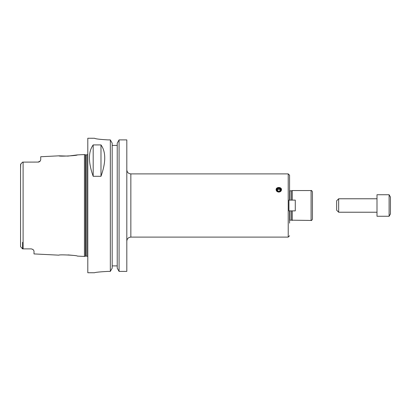 <?xml version="1.0" encoding="UTF-8"?>
<svg xmlns="http://www.w3.org/2000/svg" width="411" height="411" viewBox="0 0 411 411"><rect width="100%" height="100%" fill="white"/><g stroke="black" fill="none" stroke-linecap="round" stroke-linejoin="round"><path stroke-width="0.62" d="M288.224 173.889L288.224 237.111L130.847 237.111L130.847 173.889L288.224 173.889L289.57 175.235L289.57 200.121M289.57 210.879L289.57 223.137M288.943 210.879L288.943 200.121L295.283 200.121L295.283 210.879L288.943 210.879M291.255 210.879L291.255 220.178L311.091 220.445C311.415 220.789 311.867 220.342 312.437 219.104L312.437 191.896C311.867 190.658 311.415 190.211 311.091 190.555L311.091 220.445M289.837 200.121L289.837 190.822L291.255 190.822L291.255 200.121M292.257 210.879L292.257 220.445M291.255 190.822L292.257 190.555L292.257 200.121M312.437 202.135L312.437 200.429M312.437 218.277L312.437 214.244M278.807 192.081C277.173 191.927 276.279 191.13 276.115 189.697C275.951 186.753 281.663 186.753 281.499 189.697C281.34 191.13 280.441 191.927 278.807 192.081M281.484 189.939A2.692 2.327 0 0 0 278.807 187.858A2.692 2.327 0 0 0 276.13 189.939M276.814 189.985A1.993 1.726 0 0 0 279.804 191.48A1.993 1.726 0 0 0 279.804 188.49A1.993 1.726 0 0 0 276.814 189.985M277.255 189.985A1.552 1.346 0 0 0 280.359 189.985A1.552 1.346 0 0 0 277.255 189.985M280.245 190.488A1.552 1.346 0 0 0 277.368 190.488M130.847 237.111C128.396 237.347 127.05 238.693 126.814 241.144L126.814 213.571M126.814 197.429L126.814 169.856C127.05 172.307 128.396 173.653 130.847 173.889M119.077 139.894L126.814 139.894L126.814 271.394L119.077 271.394L117.227 268.126L117.227 143.177L119.077 139.894L119.077 271.394M112.182 145.422L117.227 145.422L112.182 145.422M107.98 271.394C99.811 271.851 95.331 272.303 94.53 272.755C95.331 272.303 99.811 271.851 107.98 271.394L110.338 271.394L112.182 268.126L112.182 143.177L110.338 139.894L110.338 271.394M110.338 139.894L107.98 139.894C99.811 139.416 95.326 138.872 94.53 138.26L87.805 138.245L87.805 272.755L94.53 272.755M94.53 138.26L94.53 138.245C95.326 138.872 99.811 139.416 107.98 139.894M100.988 144.919C105.981 151.844 105.981 162.309 100.988 176.298L93.184 176.298C88.19 162.309 88.19 151.844 93.184 144.919L100.988 144.919L100.988 176.298M93.184 176.298L93.184 144.919M112.182 265.896L117.227 265.896M58.907 155.831L40.725 156.74L40.725 159.874L40.165 161.076A2.692 2.692 0 0 1 39.564 161.646L38.608 162.057A2.692 2.692 0 0 1 38.577 162.068L22.569 162.119L20.55 164.343L20.55 246.657L22.569 248.881L31.313 248.881L33.07 249.539L34 250.951L34 253.921L58.907 255.169C58.768 254.363 77.53 255.329 77.371 256.094L84.44 256.443L84.44 154.557L77.371 154.906L68.015 156.088L58.907 155.831C58.768 156.637 77.53 155.671 77.371 154.906M72.726 255.329L68.015 254.912M33.075 249.539L31.313 248.881A2.692 2.692 0 0 1 31.431 248.881M38.038 162.119L40.165 161.076L40.725 159.874M20.55 168.685L20.709 163.984M22.569 242.315L22.569 248.881L20.55 246.657L20.55 242.315L20.55 246.657M39.564 161.646A2.692 2.692 0 0 0 40.165 161.076M33.07 249.539A2.692 2.692 0 0 0 32.726 249.282M377 205.5L377 216.263L389.104 216.263L389.104 194.737L377 194.737L377 205.5M389.104 194.737L390.45 197.069L390.45 213.931L389.104 216.263M338.664 212.225L338.664 198.775L336.645 200.794L336.645 210.206L338.664 212.225L377 212.225M289.837 210.879L289.837 220.178L289.57 220.25M23.103 162.119L23.103 248.881M85.401 256.187L85.75 256.14L85.75 154.86L85.401 154.813L85.401 256.187L84.44 256.443M85.75 154.86L86.865 154.86L86.865 256.14L87.805 256.526M288.224 237.111L289.57 235.765M289.837 190.822L289.57 190.75M289.837 220.178L291.255 220.178M292.257 190.555L311.091 190.555M85.401 154.813L84.44 154.557M85.75 256.14L86.865 256.14M86.865 154.86L87.805 154.474M338.664 198.775L377 198.775"/></g></svg>
